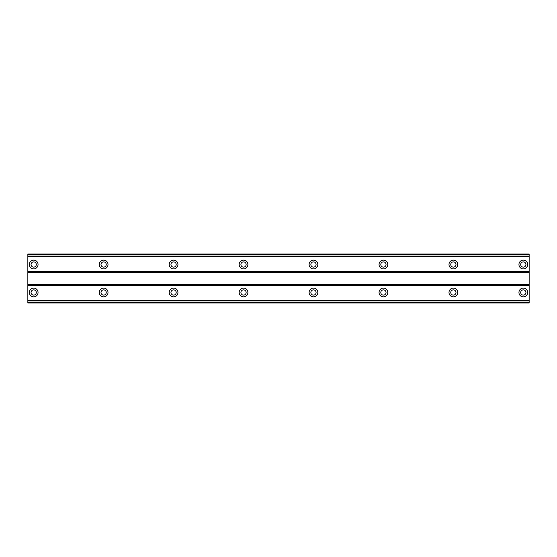 <?xml version="1.0" encoding="UTF-8"?>
<svg xmlns="http://www.w3.org/2000/svg" width="557" height="557" viewBox="0 0 557 557"><rect width="100%" height="100%" fill="white"/><g stroke="black" fill="none" stroke-linecap="round" stroke-linejoin="round"><path stroke-width="0.42" stroke-dasharray="2.79 2.09" d="M33.678 267.13A2.625 2.625 0 0 1 31.053 264.512A2.625 2.625 0 0 1 33.678 261.887A2.625 2.625 0 0 1 36.302 264.512A2.625 2.625 0 0 1 33.678 267.13M523.322 267.13A2.625 2.625 0 0 1 520.698 264.512A2.625 2.625 0 0 1 523.322 261.887A2.625 2.625 0 0 1 525.947 264.512A2.625 2.625 0 0 1 523.322 267.13M453.37 267.13A2.625 2.625 0 0 1 450.752 264.512A2.625 2.625 0 0 1 453.37 261.887A2.625 2.625 0 0 1 455.995 264.512A2.625 2.625 0 0 1 453.37 267.13M383.425 267.13A2.625 2.625 0 0 1 380.8 264.512A2.625 2.625 0 0 1 383.425 261.887A2.625 2.625 0 0 1 386.05 264.512A2.625 2.625 0 0 1 383.425 267.13M313.473 267.13A2.625 2.625 0 0 1 310.855 264.512A2.625 2.625 0 0 1 313.473 261.887A2.625 2.625 0 0 1 316.098 264.512A2.625 2.625 0 0 1 313.473 267.13M243.527 267.13A2.625 2.625 0 0 1 240.903 264.512A2.625 2.625 0 0 1 243.527 261.887A2.625 2.625 0 0 1 246.145 264.512A2.625 2.625 0 0 1 243.527 267.13M173.575 267.13A2.625 2.625 0 0 1 170.95 264.512A2.625 2.625 0 0 1 173.575 261.887A2.625 2.625 0 0 1 176.2 264.512A2.625 2.625 0 0 1 173.575 267.13M103.63 267.13A2.625 2.625 0 0 1 101.005 264.512A2.625 2.625 0 0 1 103.63 261.887A2.625 2.625 0 0 1 106.248 264.512A2.625 2.625 0 0 1 103.63 267.13M529.15 300.857L27.85 300.857L27.85 302.611L529.15 302.611L529.15 300.251L529.15 302.611M33.678 288.115A4.372 4.372 0 0 0 29.305 292.488A4.372 4.372 0 0 0 33.678 296.86A4.372 4.372 0 0 0 38.05 292.488A4.372 4.372 0 0 0 33.678 288.115M523.322 288.115A4.372 4.372 0 0 0 518.95 292.488A4.372 4.372 0 0 0 523.322 296.86A4.372 4.372 0 0 0 527.695 292.488A4.372 4.372 0 0 0 523.322 288.115M453.37 288.115A4.372 4.372 0 0 0 448.998 292.488A4.372 4.372 0 0 0 453.37 296.86A4.372 4.372 0 0 0 457.743 292.488A4.372 4.372 0 0 0 453.37 288.115M383.425 288.115A4.372 4.372 0 0 0 379.052 292.488A4.372 4.372 0 0 0 383.425 296.86A4.372 4.372 0 0 0 387.797 292.488A4.372 4.372 0 0 0 383.425 288.115M313.473 288.115A4.372 4.372 0 0 0 309.1 292.488A4.372 4.372 0 0 0 313.473 296.86A4.372 4.372 0 0 0 317.845 292.488A4.372 4.372 0 0 0 313.473 288.115M243.527 288.115A4.372 4.372 0 0 0 239.155 292.488A4.372 4.372 0 0 0 243.527 296.86A4.372 4.372 0 0 0 247.9 292.488A4.372 4.372 0 0 0 243.527 288.115M173.575 288.115A4.372 4.372 0 0 0 169.203 292.488A4.372 4.372 0 0 0 173.575 296.86A4.372 4.372 0 0 0 177.948 292.488A4.372 4.372 0 0 0 173.575 288.115M103.63 288.115A4.372 4.372 0 0 0 99.257 292.488A4.372 4.372 0 0 0 103.63 296.86A4.372 4.372 0 0 0 108.002 292.488A4.372 4.372 0 0 0 103.63 288.115M33.678 260.14A4.372 4.372 0 0 0 29.305 264.512A4.372 4.372 0 0 0 33.678 268.885A4.372 4.372 0 0 0 38.05 264.512A4.372 4.372 0 0 0 33.678 260.14M523.322 260.14A4.372 4.372 0 0 0 518.95 264.512A4.372 4.372 0 0 0 523.322 268.885A4.372 4.372 0 0 0 527.695 264.512A4.372 4.372 0 0 0 523.322 260.14M453.37 260.14A4.372 4.372 0 0 0 448.998 264.512A4.372 4.372 0 0 0 453.37 268.885A4.372 4.372 0 0 0 457.743 264.512A4.372 4.372 0 0 0 453.37 260.14M383.425 260.14A4.372 4.372 0 0 0 379.052 264.512A4.372 4.372 0 0 0 383.425 268.885A4.372 4.372 0 0 0 387.797 264.512A4.372 4.372 0 0 0 383.425 260.14M313.473 260.14A4.372 4.372 0 0 0 309.1 264.512A4.372 4.372 0 0 0 313.473 268.885A4.372 4.372 0 0 0 317.845 264.512A4.372 4.372 0 0 0 313.473 260.14M243.527 260.14A4.372 4.372 0 0 0 239.155 264.512A4.372 4.372 0 0 0 243.527 268.885A4.372 4.372 0 0 0 247.9 264.512A4.372 4.372 0 0 0 243.527 260.14M173.575 260.14A4.372 4.372 0 0 0 169.203 264.512A4.372 4.372 0 0 0 173.575 268.885A4.372 4.372 0 0 0 177.948 264.512A4.372 4.372 0 0 0 173.575 260.14M103.63 260.14A4.372 4.372 0 0 0 99.257 264.512A4.372 4.372 0 0 0 103.63 268.885A4.372 4.372 0 0 0 108.002 264.512A4.372 4.372 0 0 0 103.63 260.14M33.678 295.113A2.625 2.625 0 0 1 31.053 292.488A2.625 2.625 0 0 1 33.678 289.87A2.625 2.625 0 0 1 36.302 292.488A2.625 2.625 0 0 1 33.678 295.113M523.322 295.113A2.625 2.625 0 0 1 520.698 292.488A2.625 2.625 0 0 1 523.322 289.87A2.625 2.625 0 0 1 525.947 292.488A2.625 2.625 0 0 1 523.322 295.113M453.37 295.113A2.625 2.625 0 0 1 450.752 292.488A2.625 2.625 0 0 1 453.37 289.87A2.625 2.625 0 0 1 455.995 292.488A2.625 2.625 0 0 1 453.37 295.113M383.425 295.113A2.625 2.625 0 0 1 380.8 292.488A2.625 2.625 0 0 1 383.425 289.87A2.625 2.625 0 0 1 386.05 292.488A2.625 2.625 0 0 1 383.425 295.113M313.473 295.113A2.625 2.625 0 0 1 310.855 292.488A2.625 2.625 0 0 1 313.473 289.87A2.625 2.625 0 0 1 316.098 292.488A2.625 2.625 0 0 1 313.473 295.113M243.527 295.113A2.625 2.625 0 0 1 240.903 292.488A2.625 2.625 0 0 1 243.527 289.87A2.625 2.625 0 0 1 246.145 292.488A2.625 2.625 0 0 1 243.527 295.113M173.575 295.113A2.625 2.625 0 0 1 170.95 292.488A2.625 2.625 0 0 1 173.575 289.87A2.625 2.625 0 0 1 176.2 292.488A2.625 2.625 0 0 1 173.575 295.113M103.63 295.113A2.625 2.625 0 0 1 101.005 292.488A2.625 2.625 0 0 1 103.63 289.87A2.625 2.625 0 0 1 106.248 292.488A2.625 2.625 0 0 1 103.63 295.113M529.15 254.598L27.85 254.598L27.85 271.503L529.15 271.503L529.15 254.02L27.85 254.02L27.85 256.143L529.15 256.143L529.15 254.02L529.15 256.143M27.85 254.598L27.85 256.143M27.85 300.857L27.85 271.503M27.85 302.611L27.85 302.98L529.15 302.98L529.15 271.503M27.85 272.672L529.15 272.672M27.85 256.129L529.15 256.129M529.15 254.389L27.85 254.389M529.15 256.749L27.85 256.749L529.15 256.749M27.85 254.02L529.15 254.02L27.85 254.02M27.85 284.328L529.15 284.328M529.15 285.497L27.85 285.497M27.85 302.402L529.15 302.402M529.15 302.98L27.85 302.98L529.15 302.98M27.85 300.251L529.15 300.251L27.85 300.251M529.15 300.871L27.85 300.871"/><path stroke-width="0.84" d="M33.678 267.13A2.625 2.625 0 0 1 31.053 264.512A2.625 2.625 0 0 1 33.678 261.887A2.625 2.625 0 0 1 36.302 264.512A2.625 2.625 0 0 1 33.678 267.13M523.322 267.13A2.625 2.625 0 0 1 520.698 264.512A2.625 2.625 0 0 1 523.322 261.887A2.625 2.625 0 0 1 525.947 264.512A2.625 2.625 0 0 1 523.322 267.13M453.37 267.13A2.625 2.625 0 0 1 450.752 264.512A2.625 2.625 0 0 1 453.37 261.887A2.625 2.625 0 0 1 455.995 264.512A2.625 2.625 0 0 1 453.37 267.13M383.425 267.13A2.625 2.625 0 0 1 380.8 264.512A2.625 2.625 0 0 1 383.425 261.887A2.625 2.625 0 0 1 386.05 264.512A2.625 2.625 0 0 1 383.425 267.13M313.473 267.13A2.625 2.625 0 0 1 310.855 264.512A2.625 2.625 0 0 1 313.473 261.887A2.625 2.625 0 0 1 316.098 264.512A2.625 2.625 0 0 1 313.473 267.13M243.527 267.13A2.625 2.625 0 0 1 240.903 264.512A2.625 2.625 0 0 1 243.527 261.887A2.625 2.625 0 0 1 246.145 264.512A2.625 2.625 0 0 1 243.527 267.13M173.575 267.13A2.625 2.625 0 0 1 170.95 264.512A2.625 2.625 0 0 1 173.575 261.887A2.625 2.625 0 0 1 176.2 264.512A2.625 2.625 0 0 1 173.575 267.13M103.63 267.13A2.625 2.625 0 0 1 101.005 264.512A2.625 2.625 0 0 1 103.63 261.887A2.625 2.625 0 0 1 106.248 264.512A2.625 2.625 0 0 1 103.63 267.13M33.678 288.115A4.372 4.372 0 0 0 29.305 292.488A4.372 4.372 0 0 0 33.678 296.86A4.372 4.372 0 0 0 38.05 292.488A4.372 4.372 0 0 0 33.678 288.115M523.322 288.115A4.372 4.372 0 0 0 518.95 292.488A4.372 4.372 0 0 0 523.322 296.86A4.372 4.372 0 0 0 527.695 292.488A4.372 4.372 0 0 0 523.322 288.115M453.37 288.115A4.372 4.372 0 0 0 448.998 292.488A4.372 4.372 0 0 0 453.37 296.86A4.372 4.372 0 0 0 457.743 292.488A4.372 4.372 0 0 0 453.37 288.115M383.425 288.115A4.372 4.372 0 0 0 379.052 292.488A4.372 4.372 0 0 0 383.425 296.86A4.372 4.372 0 0 0 387.797 292.488A4.372 4.372 0 0 0 383.425 288.115M313.473 288.115A4.372 4.372 0 0 0 309.1 292.488A4.372 4.372 0 0 0 313.473 296.86A4.372 4.372 0 0 0 317.845 292.488A4.372 4.372 0 0 0 313.473 288.115M243.527 288.115A4.372 4.372 0 0 0 239.155 292.488A4.372 4.372 0 0 0 243.527 296.86A4.372 4.372 0 0 0 247.9 292.488A4.372 4.372 0 0 0 243.527 288.115M173.575 288.115A4.372 4.372 0 0 0 169.203 292.488A4.372 4.372 0 0 0 173.575 296.86A4.372 4.372 0 0 0 177.948 292.488A4.372 4.372 0 0 0 173.575 288.115M103.63 288.115A4.372 4.372 0 0 0 99.257 292.488A4.372 4.372 0 0 0 103.63 296.86A4.372 4.372 0 0 0 108.002 292.488A4.372 4.372 0 0 0 103.63 288.115M33.678 260.14A4.372 4.372 0 0 0 29.305 264.512A4.372 4.372 0 0 0 33.678 268.885A4.372 4.372 0 0 0 38.05 264.512A4.372 4.372 0 0 0 33.678 260.14M523.322 260.14A4.372 4.372 0 0 0 518.95 264.512A4.372 4.372 0 0 0 523.322 268.885A4.372 4.372 0 0 0 527.695 264.512A4.372 4.372 0 0 0 523.322 260.14M453.37 260.14A4.372 4.372 0 0 0 448.998 264.512A4.372 4.372 0 0 0 453.37 268.885A4.372 4.372 0 0 0 457.743 264.512A4.372 4.372 0 0 0 453.37 260.14M383.425 260.14A4.372 4.372 0 0 0 379.052 264.512A4.372 4.372 0 0 0 383.425 268.885A4.372 4.372 0 0 0 387.797 264.512A4.372 4.372 0 0 0 383.425 260.14M313.473 260.14A4.372 4.372 0 0 0 309.1 264.512A4.372 4.372 0 0 0 313.473 268.885A4.372 4.372 0 0 0 317.845 264.512A4.372 4.372 0 0 0 313.473 260.14M243.527 260.14A4.372 4.372 0 0 0 239.155 264.512A4.372 4.372 0 0 0 243.527 268.885A4.372 4.372 0 0 0 247.9 264.512A4.372 4.372 0 0 0 243.527 260.14M173.575 260.14A4.372 4.372 0 0 0 169.203 264.512A4.372 4.372 0 0 0 173.575 268.885A4.372 4.372 0 0 0 177.948 264.512A4.372 4.372 0 0 0 173.575 260.14M103.63 260.14A4.372 4.372 0 0 0 99.257 264.512A4.372 4.372 0 0 0 103.63 268.885A4.372 4.372 0 0 0 108.002 264.512A4.372 4.372 0 0 0 103.63 260.14M33.678 295.113A2.625 2.625 0 0 1 31.053 292.488A2.625 2.625 0 0 1 33.678 289.87A2.625 2.625 0 0 1 36.302 292.488A2.625 2.625 0 0 1 33.678 295.113M523.322 295.113A2.625 2.625 0 0 1 520.698 292.488A2.625 2.625 0 0 1 523.322 289.87A2.625 2.625 0 0 1 525.947 292.488A2.625 2.625 0 0 1 523.322 295.113M453.37 295.113A2.625 2.625 0 0 1 450.752 292.488A2.625 2.625 0 0 1 453.37 289.87A2.625 2.625 0 0 1 455.995 292.488A2.625 2.625 0 0 1 453.37 295.113M383.425 295.113A2.625 2.625 0 0 1 380.8 292.488A2.625 2.625 0 0 1 383.425 289.87A2.625 2.625 0 0 1 386.05 292.488A2.625 2.625 0 0 1 383.425 295.113M313.473 295.113A2.625 2.625 0 0 1 310.855 292.488A2.625 2.625 0 0 1 313.473 289.87A2.625 2.625 0 0 1 316.098 292.488A2.625 2.625 0 0 1 313.473 295.113M243.527 295.113A2.625 2.625 0 0 1 240.903 292.488A2.625 2.625 0 0 1 243.527 289.87A2.625 2.625 0 0 1 246.145 292.488A2.625 2.625 0 0 1 243.527 295.113M173.575 295.113A2.625 2.625 0 0 1 170.95 292.488A2.625 2.625 0 0 1 173.575 289.87A2.625 2.625 0 0 1 176.2 292.488A2.625 2.625 0 0 1 173.575 295.113M103.63 295.113A2.625 2.625 0 0 1 101.005 292.488A2.625 2.625 0 0 1 103.63 289.87A2.625 2.625 0 0 1 106.248 292.488A2.625 2.625 0 0 1 103.63 295.113M27.85 254.486L529.15 254.486L529.15 254.02L27.85 254.02L27.85 302.98L529.15 302.98L529.15 302.514L27.85 302.514M529.15 254.486L529.15 302.514M27.85 300.877L529.15 300.877M529.15 300.251L27.85 300.251M27.85 285.497L529.15 285.497M529.15 284.328L27.85 284.328M27.85 272.672L529.15 272.672M529.15 271.503L27.85 271.503M27.85 256.749L529.15 256.749M529.15 256.123L27.85 256.123"/></g></svg>
